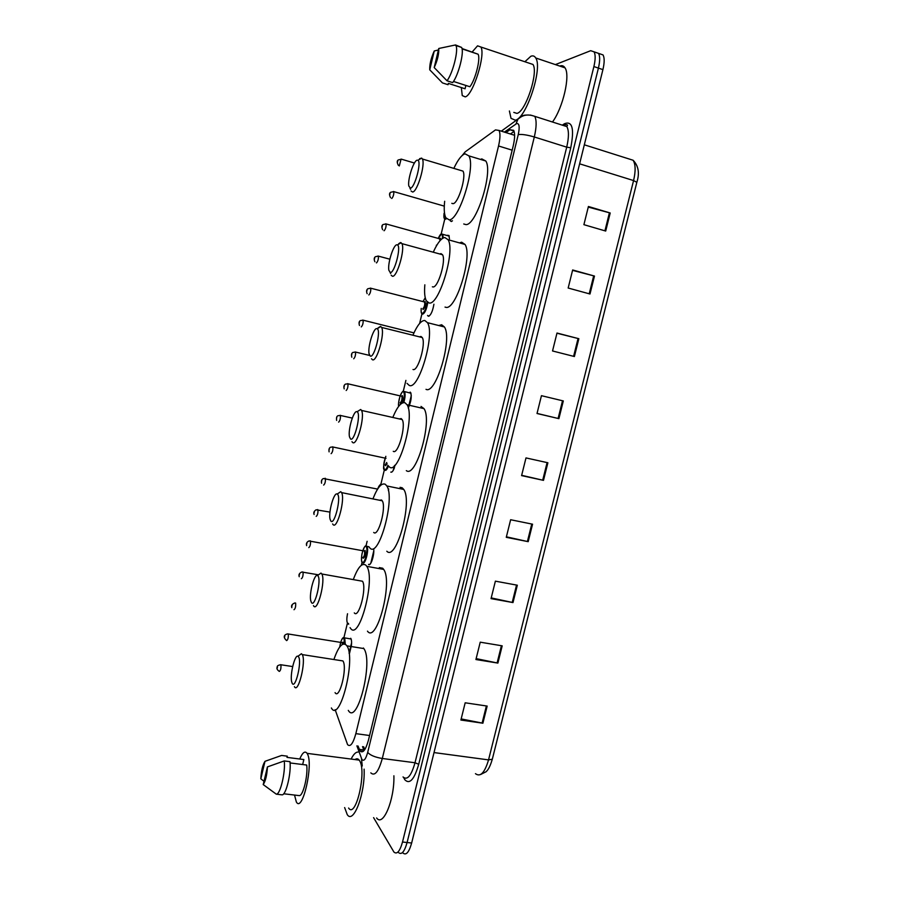 <?xml version="1.0" encoding="UTF-8"?>
<svg xmlns="http://www.w3.org/2000/svg" width="899" height="899" viewBox="0 0 899 899"><rect width="100%" height="100%" fill="white"/><g stroke="black" fill="none" stroke-linecap="round" stroke-linejoin="round"><path stroke-width="1.35" d="M373.636 548.75C374.748 554.413 370.646 566.954 368.545 564.415L369.792 564.392M394.313 468.087C393.032 471.222 391.863 472.571 390.807 472.132L391.885 471.997M433.925 304.222C432.633 311.357 430.801 315.369 428.418 316.268L427.576 315.448M447.23 235.291L448.938 235.482L449.433 238.797M452.467 220.783L451.287 221.514L450.219 220.592M335.147 709.659L347.565 744.608C350.307 747.316 353.071 743.653 355.847 733.64L498.54 145.975C500.237 138.581 500.417 133.412 499.057 130.445L495.495 129.894L465.176 151.864L462.142 155.538M444.904 218.524L441.162 234.055M440.139 238.314L440.004 238.887M424.901 301.558L424.755 302.131M422.036 313.436L419.619 323.46M405.899 380.389L403.258 391.368M384.39 469.683L380.828 484.46M367.129 541.31L366.005 545.985M362.128 562.077L361.364 565.257M347.407 623.187L343.957 637.515M350.722 638.279L350.824 638.414C351.633 639.886 351.79 642.605 351.295 646.561M410.124 392.099L410.697 392.627C411.854 396.762 411.045 401.898 408.27 408.045M358.027 746.013L360.038 750.946C362.881 753.665 365.691 750.024 368.478 740.057L513.228 145.829C514.913 138.468 515.06 133.31 513.655 130.333L509.947 129.759L505.923 132.591M555.458 64.571L590.699 50.692L594.082 51.839C595.576 54.693 595.509 59.604 593.891 66.56L402.516 842.015C399.864 851.375 397.01 854.713 393.931 852.05L373.579 817.629M599.644 53.749L603.049 54.929C604.577 57.794 604.533 62.694 602.914 69.628L411.652 843.015L407.09 842.52C404.438 851.859 401.561 855.196 398.459 852.522C401.561 855.196 404.438 851.859 407.09 842.52L598.408 68.099L407.09 842.52L402.516 842.015M595.194 52.221L598.565 53.378C600.082 56.244 600.026 61.154 598.408 68.099C600.026 61.154 600.082 56.244 598.565 53.378L594.082 51.839M510.385 133.996L514.104 131.411M364.039 750.609L362.544 746.608M588.272 207.096L610.207 212.996L588.418 206.489L583.901 224.671L605.701 231.054L610.207 212.996M572.562 270.363L594.475 276.06L572.652 269.97L568.168 288.028L589.991 294.007L594.475 276.06M556.953 333.214L578.844 338.709L556.998 333.035L552.537 350.97L574.394 356.532L578.844 338.709M563.313 400.943L541.445 395.684L537.018 413.506L558.897 418.653L563.313 400.943M537.04 413.405L558.897 418.653M487.168 706.075L465.176 702.793L460.895 720.043L482.887 723.212L487.168 706.075M461.176 718.919L482.887 723.212M502.193 645.842L480.235 642.178L475.919 659.529L497.889 663.091L502.193 645.842M476.155 658.619L497.889 663.091M517.33 585.215L495.383 581.159L491.045 598.633L512.992 602.577L517.33 585.215M491.225 597.914L512.992 602.577M532.556 524.196L510.632 519.734L506.272 537.321L528.196 541.67L532.556 524.196M506.395 536.815L528.196 541.67M547.884 462.771L525.994 457.917L521.589 475.616L543.49 480.358L547.884 462.771M521.667 475.313L543.49 480.358M411.652 843.015C409 852.342 406.112 855.668 402.977 853.005M364.106 769.139C365.331 793.244 353.498 824.675 347.25 814.618L344.632 807.572M393.897 775.781C394.594 799.739 383.053 827.417 376.625 817.966M299.738 759.014C302.536 752.485 304.986 750.598 307.087 753.362L307.323 753.778C313.74 763.892 302.491 813.325 296.355 801.964L294.524 795.053M355.026 759.576C356.588 758.374 357.971 758.554 359.173 760.105L359.454 760.52C366.994 770.657 355.858 819.36 348.598 808.032M264.991 761.318L260.822 778.815C261.272 770.78 262.665 764.948 264.991 761.318L281.623 755.441L287.287 756.171L286.995 757.385L303.851 759.543L302.66 764.543M264.003 781.298L260.822 778.815M283.691 793.772L299.345 795.626C303.165 795.885 308.11 775.376 306.705 765.049L290.074 762.948M351.127 759.071C353.487 754.317 355.802 751.98 358.083 752.047M267.43 766.903C266.992 775.073 265.587 780.961 263.216 784.58L267.43 766.903L284.241 760.936C285.68 771.971 280.173 794.941 276.296 794.165L282.005 794.84C285.949 795.626 291.456 772.679 289.961 761.667L284.241 760.936M263.216 784.58L276.296 794.165M298.547 656.821C302.109 661.462 295.355 689.724 292.209 683.341L291.669 681.824C289.804 674.744 294.85 654.236 297.962 656.27L298.547 656.821M298.625 655.787L301.412 653.719L302.266 654.596C306.39 660.922 298.198 694.376 294.423 686.645M335.069 692.623C339.451 700.355 347.655 667.283 342.912 660.934L340.215 660.507M333.967 659.338C338.462 646.415 342.631 641.729 346.486 645.291L346.879 645.853C356.251 658.36 339.822 723.841 331.371 707.974L331.371 707.962M363.387 647.999L363.803 648.561C373.658 661.091 357.229 726.257 348.284 710.379M317.875 575.843C321.718 579.406 314.908 607.915 311.492 602.611L310.773 600.802C308.964 593.666 314.347 573.371 317.493 575.54L317.875 575.843M318.044 575.146L320.988 573.079L321.831 573.989C325.82 580.192 317.628 612.286 313.695 606.005L313.436 605.611M354.296 612.882C358.825 619.197 367.05 587.485 362.477 581.237L359.701 580.743M353.464 579.158C357.892 567.258 362.016 562.583 365.814 565.145L366.747 566.325C375.782 578.653 359.308 641.47 350.565 628.356L350.071 627.648M379.311 567.606L382.693 568.224L383.671 569.415C393.189 581.777 376.67 644.28 367.466 631.143M337.383 494.169C341.508 496.619 334.63 525.387 330.933 521.162L330.045 519.128C328.292 511.981 334.046 491.764 337.204 494.057L337.383 494.169M337.687 493.731L340.743 491.674L341.586 492.607C345.407 498.675 337.226 529.567 333.124 524.645L332.619 523.948M373.703 532.444C378.367 537.422 386.615 506.912 382.221 500.788L381.524 499.99L379.412 500.226M373.175 498.304C377.535 487.314 381.581 482.651 385.311 484.291L386.795 485.954C395.481 498.057 378.94 558.515 369.938 548.053L368.905 546.772M400.055 487.337L402.179 487.775L403.741 489.438C412.877 501.586 396.268 561.729 386.817 551.222M357.049 411.776L357.094 411.798C361.432 413.338 354.498 442.117 350.554 439.004L349.475 436.824C347.812 429.711 353.869 409.584 357.049 411.776L360.701 409.483L361.522 410.427C365.174 416.338 356.993 446.185 352.734 442.578L351.97 441.679M357.6 411.416L360.701 409.483M393.268 451.32C398.066 455.006 406.337 425.542 402.145 419.563L401.156 418.574L399.336 418.934M393.099 416.765C397.358 406.595 401.325 401.932 404.977 402.752L407.033 404.752C415.338 416.574 398.729 474.975 389.469 467.064L387.885 465.345C386.694 468.593 385.592 470.031 384.581 469.649C383.12 467.008 383.536 462.592 385.84 456.4M421.024 406.438L423.98 408.629C432.722 420.507 416.035 478.594 406.326 470.627M376.895 328.652L377.175 328.753C381.378 330.293 374.411 358.105 370.332 356.128L369.073 353.869C367.534 347.003 373.591 327.393 376.895 328.652M378.029 327.933L380.491 326.382L381.626 327.438C385.12 333.181 376.917 362.14 372.512 359.791L371.489 358.768M413.001 369.489C417.934 371.939 426.25 343.362 422.249 337.552L420.968 336.462L419.473 336.855M413.225 334.529C417.383 325.09 421.249 320.415 424.811 320.493L427.463 322.674C435.386 334.181 418.687 390.851 409.169 385.368L407.022 383.367M438.746 325.528L441.645 324.764L444.409 326.966C452.748 338.541 435.948 394.886 426.014 389.323M396.92 244.798L397.437 244.921C401.505 246.427 394.504 273.408 390.301 272.509L388.851 270.262C387.435 263.621 393.492 244.427 396.92 244.798M398.695 243.696L400.516 242.561L401.932 243.64C405.247 249.203 397.021 277.42 392.458 276.274L391.177 275.218M432.374 286.792L432.913 286.938C437.97 288.219 446.331 260.373 442.522 254.743L440.948 253.619L439.825 254.001M433.543 251.596C437.588 242.775 441.353 238.089 444.825 237.516L448.073 239.718C455.602 250.9 438.813 306.109 429.048 302.963L426.34 300.828C424.699 297.659 424.204 292.321 424.845 284.814M459.513 242.899L461.637 242.191L465.019 244.438C472.941 255.676 456.04 310.571 445.87 307.312L445.027 307.098M417.114 160.191L417.889 160.28C421.8 161.741 414.765 188.015 410.438 188.149L408.798 185.981C407.505 179.575 413.562 160.674 417.114 160.191M419.597 158.685L421.676 158.1L422.406 159.011C425.553 164.382 417.293 192.004 412.596 192.015L411.045 190.993M451.815 203.331L452.995 203.668C458.175 203.815 466.581 176.564 462.985 171.113L460.389 170.349M454.051 167.956C457.973 159.674 461.637 154.954 465.019 153.808L468.862 155.875C475.998 166.697 459.119 220.749 449.095 219.828L445.814 217.727C444.207 214.501 443.825 209.018 444.668 201.264M480.516 159.415L481.797 158.898L485.808 161.011C493.326 171.9 476.313 225.638 465.896 224.593L463.738 223.986M524.949 61.683L530.837 56.277C532.916 55.412 534.545 55.974 535.725 57.974C542.985 68.054 526.185 118.612 515.296 120.174L511.014 118.342L509.396 110.982M559.751 66.065L559.819 66.043C562.01 65.222 563.729 65.818 565.01 67.841C570.528 75.302 562.999 107.824 552.48 122.017M472.222 51.917L477.56 45.827L480.909 47.029C485.797 54.738 473.031 95.125 465.277 96.901L462.255 95.586L461.333 87.574M529.073 63.155L532.972 64.458C538.658 72.347 525.567 111.959 516.936 113.398L513.812 112.397M465.873 85.45L465.075 88.776L448.354 83.393L448.039 84.708L442.432 82.899L429.756 69.841C429.508 64.492 431.003 58.199 434.251 50.985L429.756 69.841M434.251 50.985L438.409 49.973M453.478 81.449L469.896 86.742C475.47 79.584 480.774 58.559 478.077 54.21L461.985 48.512M438.757 48.49C439.038 53.906 437.521 60.267 434.206 67.571L438.757 48.49L454.872 45.085L455.95 45.546C458.659 50.198 452.781 73.325 447.017 80.798L452.68 82.618C458.501 75.19 464.39 52.097 461.625 47.433L455.613 44.984M455.591 44.95L454.872 45.085M434.206 67.571L447.017 80.798M369.579 735.517L355.847 733.64M512.172 150.178L498.54 145.975M356.892 745.855L361.937 759.509C363.859 761.577 365.781 759.206 367.691 752.407L518.251 134.614C519.813 127.119 519.33 123.41 516.813 123.478L504.384 132.108M530.399 115.038L534.781 116.342C536.714 120.32 536.557 127.197 534.309 136.974L382.3 758.486C378.558 771.747 374.726 776.545 370.804 772.859M562.291 125.152L564.527 123.702C572.371 120.702 574.45 128.726 570.764 147.762L418.709 764.285L415.012 762.757L382.3 758.486C375.063 757.273 370.197 755.25 367.691 752.407M526.522 115.072C522.926 115.016 520.049 116.432 517.891 119.331L515.992 123.893M418.709 764.285C414.293 779.512 409.674 784.67 404.842 779.77L403.718 777.657M403.022 776.938C407.247 780.624 411.248 775.893 415.012 762.757L566.707 147.155C568.943 137.468 569 130.625 566.887 126.624L562.336 125.163M593.891 66.56L602.914 69.628M518.251 134.614C521.69 134.075 527.039 134.861 534.309 136.974L566.707 147.155L570.764 147.762M411.191 397.909L409.416 405.292M394.964 465.154L394.167 468.469M373.658 553.402L371.725 561.369M351.419 645.471L349.52 653.371M564.527 123.702L564.089 124.792M563.999 124.927L563.381 125.5M361.488 758.542L362.241 765.993M364.747 749.665L363.657 746.754M363.78 749.968L359.252 749.373M513.97 131.029L509.947 129.759M584.316 144.806L633.098 160.247C638.504 165.821 639.751 173.181 636.84 182.328L633.57 180.564C635.773 171.08 635.615 164.303 633.098 160.247L628.008 158.629M475.459 773.668C480.358 777.354 484.718 772.758 488.539 759.891L492.315 759.217L636.84 182.328M434.026 752.575L488.539 759.891L633.57 180.564L579.619 163.82M547.098 462.592L542.704 480.178M531.77 524.027L527.41 541.501M516.543 585.069L512.216 602.42M501.406 645.707L497.113 662.945M486.381 705.962L482.111 723.077M562.527 400.752L558.11 418.462M578.057 338.507L573.607 356.33M593.688 275.847L589.216 293.793M609.421 212.771L604.926 230.829M280.466 664.709L280.926 664.777C281.162 668.373 280.623 670.598 279.331 671.418M277.184 668.215L277.443 667.103L277.184 668.215M343.542 637.649L344.71 637.987L345.283 644.235M344.587 643.976L343.935 638.324C342.238 637.605 340.833 640.493 339.721 646.999M342.047 642.583L343.013 642.167L343.373 644.01M342.643 644.28L341.834 642.583M287.815 633.896L288.276 633.975C288.5 637.515 287.961 639.728 286.657 640.616M284.511 637.38L284.781 636.267L284.511 637.38M348.677 624.221L347.98 623.906M347.542 613.736C346.598 618.377 346.609 621.557 347.565 623.265L348.486 623.468M295.22 602.971L295.647 603.083C295.872 606.555 295.322 608.769 294.007 609.713M291.872 606.443L292.13 605.33L291.872 606.443M302.637 571.944L303.042 572.079C303.266 575.495 302.716 577.709 301.379 578.709M299.243 575.405L299.513 574.292L299.243 575.405M365.769 546.086L366.961 546.457C369.275 549.525 365.084 565.583 362.713 562.774M362.297 562.122C364.668 564.853 368.635 548.424 366.039 546.603C363.646 544.052 359.769 560.167 362.297 562.122L362.488 562.493M364.219 550.896L365.106 550.48C365.713 554.2 365.095 556.796 363.23 558.245L362.949 557.661M362.825 557.582C364.32 556.571 364.893 554.391 364.522 551.053L363.971 550.952M310.088 540.805L310.47 540.962C310.683 544.322 310.121 546.536 308.784 547.603M306.649 544.266L306.919 543.142L306.649 544.266M317.561 509.576L317.92 509.744C318.122 513.048 317.549 515.262 316.212 516.386M314.077 513.026L314.347 511.891L314.077 513.026M380.715 484.516L381.637 484.561M380.985 485.033L380.895 484.954C379.917 484.539 378.872 485.853 377.737 488.887M325.067 478.234L325.393 478.425C325.595 481.673 325.011 483.887 323.651 485.067M321.527 481.673L321.797 480.538L321.527 481.673M388.39 466.098C387.154 469.323 386.019 470.728 384.986 470.323M387.132 463.704L385.525 465.727L385.177 465.086M332.596 446.803L332.888 446.994C333.079 450.185 332.495 452.399 331.135 453.647M329.012 450.219L329.281 449.073L329.012 450.219M385.12 465.053L386.739 462.491M340.148 415.259L340.418 415.462C340.597 418.597 340.002 420.822 338.631 422.125M336.518 418.653L336.788 417.518L336.518 418.653M403.348 391.357L404.561 391.773C405.46 393.998 405.213 397.594 403.797 402.572M402.977 402.73C404.651 396.875 404.775 393.211 403.359 391.717C401.257 390.571 397.616 402.123 398.785 406.202M401.662 396.088L402.404 395.661C403.168 398.819 402.538 401.448 400.505 403.55L400.1 402.864C401.639 401.55 402.246 399.37 401.932 396.29L401.392 396.167M347.722 383.615L347.969 383.817C348.138 386.896 347.542 389.121 346.16 390.492M344.047 386.986L344.317 385.84L344.047 386.986M355.071 351.947L355.543 352.06C355.712 355.094 355.094 357.319 353.712 358.757M351.599 355.217L351.869 354.06L351.599 355.217M362.668 320.078L363.14 320.19C363.297 323.179 362.679 325.416 361.286 326.91M359.173 323.337L359.454 322.179L359.173 323.337M427.789 302.514C426.609 309.357 424.89 313.245 422.609 314.189M421.946 313.661C421.204 313.414 420.968 311.65 421.226 308.402C420.946 311.503 421.26 313.189 422.204 313.481C424.485 312.414 426.115 308.559 427.092 301.918M424.418 301.963L425.081 301.536C425.935 304.356 425.294 307.008 423.171 309.503L422.766 308.795C424.317 307.301 424.957 305.098 424.688 302.176L424.148 302.03M370.298 288.107L370.77 288.219C370.916 291.152 370.287 293.4 368.882 294.951L368.815 294.939M366.781 291.343L367.05 290.186L366.781 291.343M425.261 297.85L422.979 301.592M377.962 256.013L378.423 256.136C378.569 259.024 377.928 261.283 376.512 262.89L376.4 262.856M374.411 259.249L374.692 258.092L374.411 259.249M441.611 233.92L442.802 234.358L443.207 237.999M442.42 238.482C442.611 235.707 442.241 234.291 441.297 234.246L438.285 238.302C439.746 235.178 440.813 233.729 441.476 233.942L449.208 236.145M439.712 238.685L440.33 238.257L440.915 239.741M440.117 240.584L439.454 238.752M385.649 223.817L386.098 223.941C386.233 226.784 385.592 229.043 384.165 230.717L384.008 230.672M382.064 227.042L382.345 225.874L382.064 227.042M436.442 245.124L436.352 246.034M446.455 218.693L445.488 219.255M444.084 213.333C443.668 216.715 444.005 218.446 445.084 218.524L445.971 218.019M393.357 191.509L393.807 191.633C393.931 194.431 393.279 196.701 391.84 198.443L391.638 198.376M389.75 194.723L390.031 193.555L389.75 194.723M401.1 159.089L399.302 165.967M397.459 162.303L397.74 161.135L397.459 162.303M427.699 315.706L429.149 316.077M450.377 220.952L451.77 221.345M514.621 135.311L499.057 130.445M363.263 751.373L360.038 750.946M564.224 124.804C567.1 124.523 568.089 124.837 567.202 125.759L566.887 126.624L534.781 116.342C528.848 114.218 523.892 114.667 519.914 117.69L501.305 131.153M411.293 395.481L408.944 405.191M394.313 465.794L393.189 470.458M388.716 488.989L388.357 490.461M373.782 550.817L370.793 563.223M351.576 642.796L349.059 653.225M492.292 759.295C489.427 768.903 487.213 770.555 486.112 771.735L480.617 774.511M603.049 54.929L598.565 53.378M307.087 753.362L359.173 760.105M302.266 654.596L342.912 660.934M346.879 645.853L363.803 648.561M297.962 656.27L301.412 653.719M321.831 573.989L362.477 581.237M366.747 566.325L383.671 569.415M317.493 575.54L320.988 573.079M341.586 492.607L382.221 500.788M386.795 485.954L403.741 489.438M337.204 494.057L340.743 491.674M361.522 410.427L402.145 419.563M407.033 404.752L423.98 408.629M377.175 328.753L380.839 326.506M381.626 327.438L422.249 337.552M427.463 322.674L444.409 326.966M397.437 244.921L401.156 242.719M401.932 243.64L442.522 254.743M448.073 239.718L465.019 244.438M390.11 272.487L390.683 273.521M417.889 160.28L421.676 158.1M422.406 159.011L462.985 171.113M468.862 155.875L485.808 161.011M409.944 188.138L410.585 189.352M535.725 57.974L565.01 67.841M480.909 47.029L532.972 64.458M462.064 48.883L478.077 54.21M455.95 45.546L461.625 47.433M292.658 666.564L280.69 664.732C278.083 665.215 276.937 665.979 277.252 667.024C276.42 668.395 277.117 669.856 279.319 671.407M351.116 639.02L344.519 637.852C344.002 637.548 341.856 635.672 339.698 647.033M286.624 640.571C282.837 637.245 283.915 634.627 287.691 633.896L342.092 642.628M295.647 603.083L294.726 602.993C291.917 604.173 290.961 605.735 291.849 607.69M318.28 574.787L301.806 572.011C299.3 573.191 298.446 574.753 299.243 576.72M368.927 546.817L366.466 546.154C365.297 544.861 363.792 547.48 361.937 553.998C361.286 559.448 361.398 562.212 362.286 562.291M306.66 545.648C305.952 543.637 306.705 542.063 308.941 540.951L364.23 550.997M329.967 512.104L316.133 509.789C313.987 511.183 313.313 512.756 314.111 514.486M381.524 484.64L381.243 484.539C381.097 483.145 379.906 484.628 377.67 488.989M377.602 489.09L323.382 478.538C321.651 479.381 321.055 480.943 321.595 483.224M385.997 458.321L332.888 446.994L330.686 447.174C329.169 447.814 328.641 449.376 329.101 451.871M385.828 456.332C383.311 465.424 382.895 469.941 384.57 469.874M352.273 418.091L340.418 415.462L338.035 415.709C336.698 416.17 336.226 417.743 336.642 420.417M410.978 393.256L403.617 391.346C403.235 390.402 402.067 391.942 400.1 395.998C398.572 401.932 398.111 405.359 398.729 406.269M344.205 388.874C343.53 386.626 343.946 385.042 345.441 384.131L347.969 383.817L401.639 396.223M369.579 355.431L355.543 352.06L352.88 352.442C351.475 353.24 351.127 354.835 351.824 357.229M413.956 332.877L363.14 320.19L360.375 320.628C359.027 321.325 358.723 322.943 359.465 325.494M367.152 293.67C366.208 291.4 366.455 289.748 367.893 288.714L370.77 288.219L424.508 301.974M425.238 297.738L422.957 301.581M389.84 259.193L378.423 256.136L375.456 256.687C374.018 257.653 373.827 259.339 374.894 261.744M382.671 229.728C381.491 227.132 381.614 225.402 383.053 224.536L386.098 223.941L439.69 238.819M436.42 245.124L436.307 246.101M444.275 206.118L393.807 191.633L390.683 192.285C389.222 193.071 389.166 194.847 390.503 197.611M444.061 213.321C443.701 216.693 443.892 218.491 444.645 218.727M414.428 163.034L401.538 159.213L398.347 159.91C396.852 160.685 396.864 162.517 398.392 165.394"/></g></svg>
